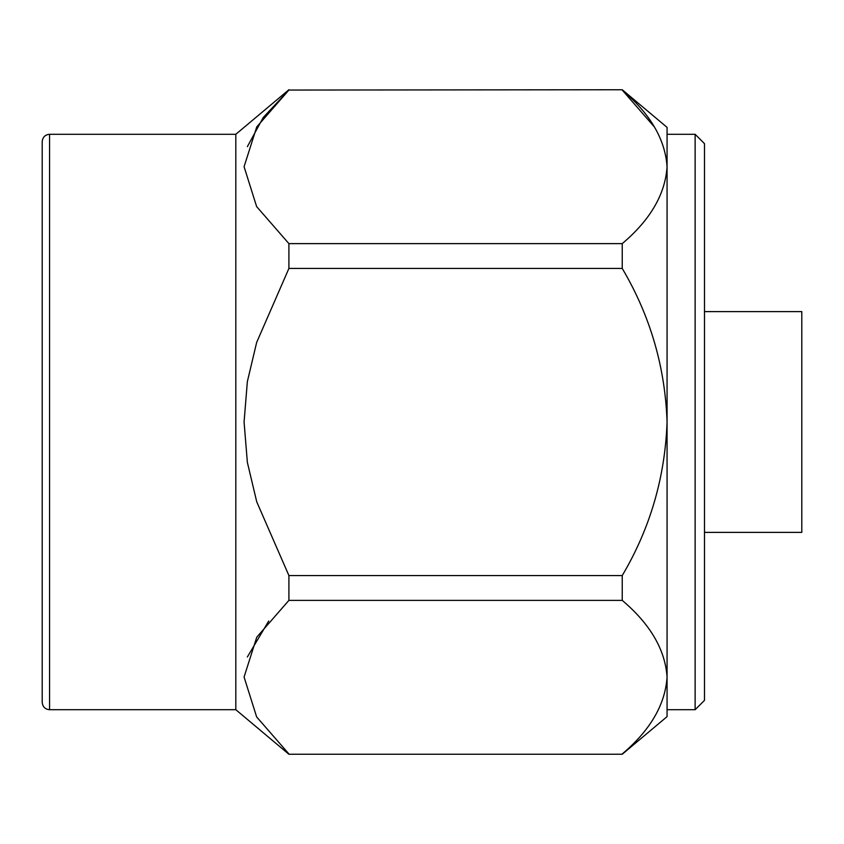 <?xml version="1.0" encoding="UTF-8"?>
<svg xmlns="http://www.w3.org/2000/svg" width="844" height="844" viewBox="0 0 844 844"><rect width="100%" height="100%" fill="white"/><g stroke="black" fill="none" stroke-linecap="round" stroke-linejoin="round"><path stroke-width="1.27" d="M622.239 754.251L288.901 754.251L622.239 754.251L667.066 716.64L667.066 127.36L622.239 89.749L288.901 90.055L622.239 89.749M622.239 575.555L622.239 600.379L288.901 600.379L288.901 575.555L622.239 575.555C650.154 528.397 665.093 477.208 667.066 422C665.188 367.034 650.249 315.846 622.239 268.445L288.901 268.445L288.901 243.621L622.239 243.621L622.239 268.445M622.239 243.621C650.239 219.968 665.178 194.373 667.066 166.838C665.241 139.429 650.291 113.845 622.239 90.055L654.511 127.096M247.345 146.687L263.275 117.453L288.901 90.055L256.755 126.885L244.074 166.711L256.639 206.59L288.901 243.621M288.901 268.445L256.66 342.421L247.355 381.615L244.074 422L247.366 462.375L256.724 501.79L288.901 575.555M622.239 753.945C650.239 730.292 665.178 704.698 667.066 677.162C665.241 649.753 650.291 624.159 622.239 600.379M288.901 600.379L256.755 637.209L244.074 677.036L256.639 716.915L288.901 753.945L256.671 716.967M247.345 657.012L268.687 621.036M49.564 709.709L235.814 709.709L235.814 134.291L49.564 134.291L49.564 709.709C45.133 709.308 42.675 706.85 42.2 702.345L42.2 141.655C42.675 137.15 45.133 134.692 49.564 134.291M695.129 134.291L704.487 143.649L704.487 700.351L695.129 709.709L695.129 134.291L667.066 134.291M704.487 311.615L801.8 311.615L801.8 532.385L704.487 532.385M235.814 709.709L288.901 754.251M235.814 134.291L288.901 89.749M695.129 709.709L667.066 709.709"/></g></svg>
